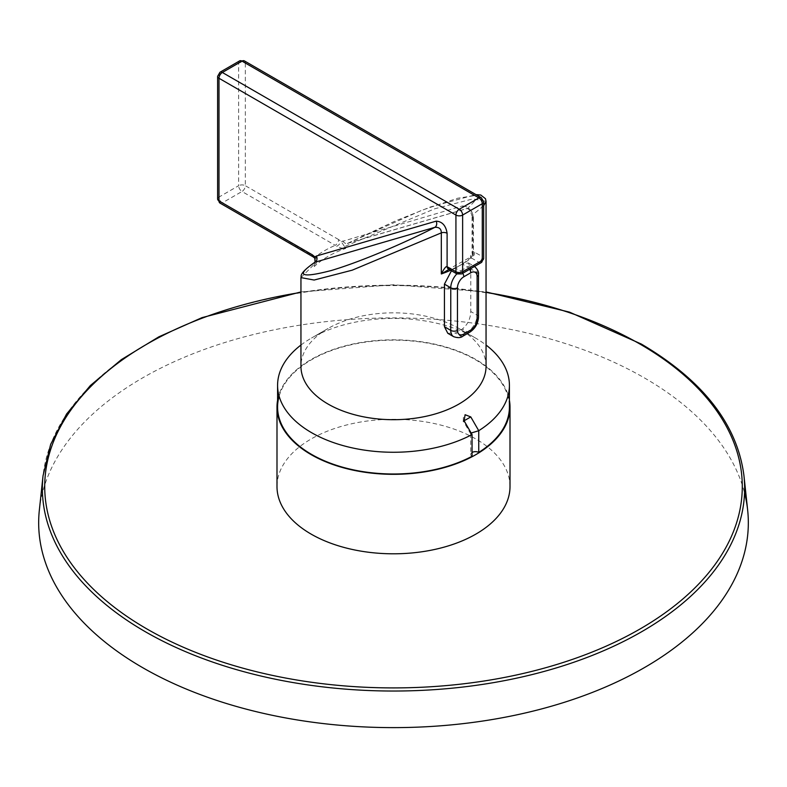 <?xml version="1.0" encoding="UTF-8"?>
<svg xmlns="http://www.w3.org/2000/svg" width="787" height="787" viewBox="0 0 787 787"><rect width="100%" height="100%" fill="white"/><g stroke="black" fill="none" stroke-linecap="round" stroke-linejoin="round"><path stroke-width="0.59" stroke-dasharray="3.94 2.95" d="M510.006 486.543A116.506 67.259 0 0 0 475.879 438.989A116.506 67.259 0 0 0 348.916 424.409A116.506 67.259 0 0 0 276.994 486.543M39.35 510.084A354.829 204.856 180 0 1 267.924 331.16A354.829 204.856 180 0 1 644.405 377.908A354.829 204.856 0 0 1 744.551 492.928M509.415 400.298A116.506 67.259 0 0 0 475.879 359.502A116.506 67.259 0 0 0 354.396 343.712A116.506 67.259 0 0 0 277.585 400.298M472.052 456.283A4.732 2.735 180 0 1 470.734 454.384A4.732 2.735 180 0 1 472.052 452.495M279.129 396.205A115.915 66.925 180 0 1 402.944 340.368A115.915 66.925 180 0 1 509.415 407.066M300.949 345.05A115.915 66.925 0 0 1 311.534 338.017L328.061 328.484A92.551 53.437 0 0 0 328.051 328.484L311.534 338.017A115.915 66.925 180 0 1 475.466 338.017A115.915 66.925 180 0 1 486.051 345.05M471.157 433.017L470.803 434.04L472.072 434.581M328.051 328.484A92.551 53.437 0 0 0 300.949 366.27M447.793 333.295L455.378 333.039A92.551 53.437 0 0 0 458.89 331.12A92.551 53.437 0 0 0 462.323 329.035C467.675 324.608 470.488 318.765 470.774 311.504L470.774 268.918L468.452 262.937L462.323 264.038A92.551 53.437 0 0 1 455.378 268.042L451.472 270.767M300.949 277.604L314.259 264.216L315.115 262.189M479.175 196.455L467.872 208.26L348.149 243.114L345.69 246.075L434.788 208.771L472.879 198.895L486.051 201.334M483.661 205.771L472.741 214.723C471.974 211.201 470.351 209.037 467.872 208.26A4.732 3.827 -106.2 0 1 467.183 208.555L467.183 208.555A4.732 3.827 -106.2 0 1 462.51 205.938L341.263 241.707A4.732 1.446 -43.1 0 1 336.806 246.321L335.242 245.328A97.283 56.162 0 0 0 315.587 256.68A4.732 2.735 -60 0 1 313.226 256.906M486.051 366.27A92.551 53.437 0 0 0 458.949 328.484A92.551 53.437 0 0 0 328.061 328.484M461.644 273.906A4.732 2.735 60 0 1 459.274 273.679L451.758 269.331L448.137 269.587L472.741 255.824L472.062 253.06L470.41 256.592L471.413 257.988A97.283 56.162 180 0 1 451.758 269.331A4.732 2.735 -60 0 1 449.387 269.567M450.99 269.075A4.732 3.207 -70.6 0 1 448.875 269.321L448.137 269.587M338.587 239.533L245.337 185.702A4.732 2.735 -60 0 1 241.993 191.497L335.242 245.328A4.732 2.735 -60 0 0 338.587 239.533L341.263 241.707L344.411 246.38L343.122 248.023L345.69 248.426L344.411 246.38A4.732 2.735 180 0 0 345.69 246.075L345.69 248.426A92.551 53.437 180 0 0 328.061 256.395A92.551 53.437 180 0 0 314.259 266.567L315.587 263.92L314.79 263.478L314.259 266.567L314.259 264.216A4.732 2.735 -0 0 0 314.79 263.478L315.036 262.041M315.587 263.92C316.581 263.34 316.974 261.333 316.758 257.89L222.347 202.839A4.732 2.735 -60 0 1 219.976 203.076M343.122 248.023C342.502 248.476 340.397 247.905 336.806 246.321M450.607 270.266A92.551 53.437 0 0 0 455.142 268.072A92.551 53.437 0 0 0 472.741 255.824L472.741 214.723A4.732 2.735 -0 0 0 472.062 216.13C470.685 211.29 468.993 208.771 466.996 208.585L347.46 243.409A4.732 3.827 -106.2 0 0 348.149 243.114L347.46 243.409A4.732 3.827 -106.2 0 1 342.788 240.802M348.149 243.114L421.852 210.247L457.581 198.245L477.07 195.235M239.632 60.884A4.732 2.735 -120 0 0 238.648 63.049L238.648 185.702L218.993 197.045A4.732 2.735 60 0 0 222.347 202.839L241.993 191.497A4.732 2.735 -120 0 1 238.648 185.702A4.732 2.735 0 0 1 245.337 185.702L245.337 63.049L482.274 199.849L482.274 256.532L473.449 251.584L472.062 253.06L472.062 216.13A4.732 2.735 -0 0 0 473.449 218.068C472.22 210.375 468.57 206.332 462.51 205.938M473.449 218.068L473.449 251.584A4.732 3.207 -70.6 0 1 470.833 257.615M474.758 252.194A4.732 2.735 -60 0 1 471.413 257.988L478.929 262.327A4.732 2.735 -120 0 0 481.3 262.563M456.913 273.906A4.732 2.735 -60 0 0 459.274 273.679L478.929 262.327A4.732 2.735 -60 0 0 482.274 256.532A4.732 2.735 180 0 1 483.661 258.461M316.758 257.89A4.732 1.446 -43.1 0 1 314.81 258.215M217.615 198.983A4.732 2.735 0 0 1 218.993 197.045L218.993 74.401A4.732 2.735 60 0 1 219.976 72.237M244.364 60.884A4.732 2.735 120 0 1 245.337 63.049A4.732 2.735 0 0 0 238.648 63.049L218.993 74.401A4.732 2.735 0 0 0 217.615 76.329M483.661 201.777A4.732 2.735 180 0 0 482.274 199.849A4.732 2.735 120 0 0 481.3 197.685M486.051 292.4A348.779 201.364 0 0 0 300.949 292.4M743.961 475.771A351.14 202.731 0 0 0 641.789 344.962A351.14 202.731 0 0 0 269.233 298.706A351.14 202.731 0 0 0 43.039 475.771M470.803 434.04L463.376 421.193L464.094 420.779M462.717 273.286A4.732 2.735 -120 0 0 460.474 270.984L455.378 268.042M469.662 269.282A4.732 2.735 -120 0 0 467.409 266.98L460.474 270.984A13.723 7.919 120 0 0 456.853 273.876M453.607 336.659A13.723 7.919 120 0 0 460.474 335.98L467.409 331.966A13.723 7.919 120 0 0 477.109 315.164L477.109 272.577L470.774 268.918M478.496 317.102A4.732 2.735 0 0 0 477.109 315.164L470.774 311.504M469.78 332.203A4.732 2.735 60 0 1 467.409 331.966L462.323 329.035M462.835 336.216A4.732 2.735 60 0 1 460.474 335.98L455.378 333.039M478.496 274.506A4.732 2.735 -0 0 0 477.109 272.577A13.723 7.919 120 0 0 474.276 266.301A13.723 7.919 120 0 0 467.409 266.98L462.323 264.038M300.949 291.938L393.49 284.746L486.051 291.938M470.734 433.794L470.734 454.384M463.376 421.193C462.894 412.634 465.658 415.585 465.117 414.729M468.452 262.937L474.541 266.459M347.657 243.331L395.359 220.95L430.489 206.971L475.968 194.605M458.949 328.484L475.466 338.017"/><path stroke-width="1.18" d="M277.585 400.298A116.506 67.259 0 0 0 276.994 407.066L276.994 486.543A116.506 67.259 0 0 0 311.121 534.107A116.506 67.259 0 0 0 438.084 548.687A116.506 67.259 0 0 0 510.006 486.543L510.006 407.066A116.506 67.259 0 0 0 509.415 400.298M744.551 492.928A354.829 204.856 0 0 1 747.65 510.084A354.829 204.856 0 0 1 539.37 709.51A354.829 204.856 0 0 1 142.595 667.622A354.829 204.856 180 0 1 39.35 510.084L43.039 475.771A351.14 202.731 0 0 0 145.211 631.656A351.14 202.731 0 0 0 537.846 673.111A351.14 202.731 0 0 0 743.961 475.771C737.321 424.38 703.096 380.465 641.307 344.037L569.513 312.134L486.051 291.938M276.994 407.066A116.506 67.259 0 0 0 311.121 454.63A116.506 67.259 0 0 0 438.084 469.209A116.506 67.259 0 0 0 510.006 407.066M472.052 452.495A4.732 2.735 180 0 1 478.742 452.417A115.915 66.925 180 0 0 509.415 407.066L509.415 385.335A115.915 66.925 180 0 1 478.742 430.686L478.742 452.417M300.949 345.05A115.915 66.925 0 0 0 277.585 385.335A115.915 66.925 0 0 0 346.969 446.632A115.915 66.925 0 0 0 472.052 434.552L472.052 456.283A115.915 66.925 180 0 1 346.969 468.363A115.915 66.925 180 0 1 277.585 407.066A115.915 66.925 180 0 1 279.129 396.205M486.051 345.05A115.915 66.925 180 0 1 509.415 385.335M478.762 430.725L471.157 433.017M472.052 434.572L464.094 420.779L465.117 414.729L470.783 416.923L478.742 430.705M316.443 256.011A4.732 3.827 73.8 0 1 315.115 262.189L314.918 256.916L316.443 256.011L436.165 221.147A4.732 3.827 73.8 0 1 434.837 227.335C408.414 241.137 362.787 261.107 331.337 270.502C300.654 278.45 295.243 275.676 315.115 262.189L434.837 227.335C439.156 227.05 441.32 228.899 441.31 232.863L352.242 270.167L314.131 280.044L300.949 277.604L300.949 366.27A92.551 53.437 0 0 0 358.085 415.634A92.551 53.437 0 0 0 458.939 404.046A92.551 53.437 0 0 0 486.051 366.27L486.051 201.334L483.661 205.771M456.853 273.876A13.723 7.919 120 0 0 450.764 287.786L450.764 330.373L444.429 326.713L444.429 284.127L451.472 270.767M444.429 326.713L447.793 333.295L453.607 336.659A13.723 7.919 120 0 1 450.764 330.373A4.732 2.735 180 0 0 457.463 330.373A8.991 5.194 120 0 0 463.818 334.042A4.732 2.735 60 0 1 462.835 336.216C460.808 337.918 457.739 338.066 453.607 336.659M449.013 269.361L441.31 273.965L441.31 232.863A4.732 2.735 180 0 1 447.105 233.277C445.875 225.584 442.225 221.54 436.165 221.147M315.046 262.022L314.81 258.215L313.226 256.906L219.976 203.076A4.732 2.735 -60 0 1 218.993 200.911A4.732 2.735 0 0 1 217.615 198.983L217.615 76.329L219.976 72.237A4.732 2.735 60 0 1 222.347 72.473L241.993 61.12A4.732 2.735 -120 0 0 239.632 60.884L244.364 60.884L481.3 197.685L483.661 201.777A4.732 2.735 180 0 1 482.274 203.705A4.732 2.735 -120 0 0 478.929 197.911L459.274 209.263A4.732 2.735 60 0 1 462.628 215.058L462.628 271.741A4.732 2.735 60 0 1 461.644 273.906L456.913 273.906L449.387 269.567A4.732 2.735 -60 0 1 448.413 267.403L447.105 266.793C446.14 265.917 444.212 268.308 441.31 273.965A92.551 53.437 0 0 0 450.607 270.266M449.387 269.567L448.875 269.321A4.732 3.207 -70.6 0 1 447.105 266.793L447.105 233.277M477.07 195.235L479.175 196.455M481.3 262.563A4.732 2.735 -120 0 0 482.274 260.399A4.732 2.735 180 0 0 483.661 258.461L481.3 262.563L461.644 273.906M217.615 76.329A4.732 2.735 0 0 0 218.993 78.267A4.732 2.735 120 0 1 222.347 72.473L459.274 209.263A4.732 2.735 120 0 0 455.929 215.058A4.732 2.735 180 0 0 462.628 215.058L482.274 203.705L482.274 260.399L462.628 271.741A4.732 2.735 180 0 1 455.929 271.741L448.413 267.403M314.81 258.215A4.732 1.446 -43.1 0 1 314.918 256.916L312.242 254.742L218.993 200.911L218.993 78.267L455.929 215.058L455.929 271.741A4.732 2.735 -60 0 0 456.913 273.906M313.226 256.906A4.732 2.735 -60 0 1 312.242 254.742M481.3 197.685A4.732 2.735 120 0 0 478.929 197.911L241.993 61.12A4.732 2.735 120 0 1 244.364 60.884M300.949 292.4A348.779 201.364 0 0 0 146.874 628.931A348.779 201.364 0 0 0 640.126 628.931A348.779 201.364 0 0 0 640.126 344.155A348.779 201.364 0 0 0 486.051 292.4M470.783 416.923L463.376 421.193M463.818 334.042L470.754 330.038A8.991 5.194 120 0 0 477.109 319.03L477.109 276.444A8.991 5.194 120 0 0 470.754 272.774L463.818 276.778A8.991 5.194 120 0 0 457.463 287.786A4.732 2.735 180 0 1 450.764 287.786L444.429 284.127M457.463 287.786L457.463 330.373M470.754 330.038A4.732 2.735 60 0 1 469.78 332.203L462.835 336.216M477.109 319.03A4.732 2.735 0 0 0 478.496 317.102C478.073 323.565 475.171 328.602 469.78 332.203M477.109 276.444A4.732 2.735 -0 0 0 478.496 274.506L478.496 317.102M470.754 272.774A4.732 2.735 -120 0 0 469.662 269.282M463.818 276.778A4.732 2.735 -120 0 0 462.717 273.286M43.039 475.771L50.673 444.311L66.59 413.992L90.357 385.541L121.385 359.61L158.915 336.797L202.052 317.623L300.949 291.938M747.65 510.084L743.961 475.771M277.585 407.066L277.585 385.335M474.276 266.301C477.581 269.223 478.988 271.958 478.496 274.506M314.751 262.327C297.417 274.515 301.982 276.473 300.949 277.604M475.968 194.605L480.788 195.028L485.481 198.708L486.051 201.334M483.661 201.777L483.661 258.461M219.976 72.237L239.632 60.884M217.615 198.983L219.976 203.076"/></g></svg>
